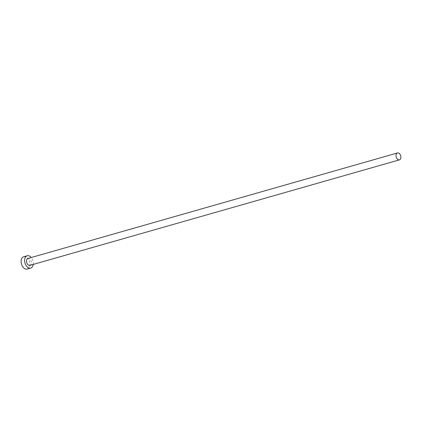 <?xml version="1.0" encoding="UTF-8"?>
<svg xmlns="http://www.w3.org/2000/svg" width="422" height="422" viewBox="0 0 422 422"><rect width="100%" height="100%" fill="white"/><g stroke="black" fill="none" stroke-linecap="round" stroke-linejoin="round"><path stroke-width="0.32" stroke-dasharray="2.11 1.58" d="M29.941 265.359A3.592 2.321 74.1 0 0 31.392 262.684A3.592 2.321 74.1 0 0 27.968 258.449M33.222 264.425A6.388 4.125 74.1 0 0 33.291 263.291A6.388 4.125 74.1 0 0 31.249 257.51M27.187 269.051A6.388 4.125 74.1 0 0 29.772 264.299A6.388 4.125 74.1 0 0 23.679 256.766"/><path stroke-width="0.63" d="M396.021 155.623A3.592 2.321 74.1 0 0 399.449 159.859A3.592 2.321 74.1 0 0 400.9 157.184A3.592 2.321 74.1 0 0 397.477 152.949A3.592 2.321 74.1 0 0 396.021 155.623M397.477 152.949L27.968 258.449A3.592 2.321 74.1 0 0 26.517 261.123A3.592 2.321 74.1 0 0 29.941 265.359L399.449 159.859M31.249 257.51A6.388 4.125 74.1 0 0 27.203 255.758A6.388 4.125 74.1 0 0 24.618 260.511A6.388 4.125 74.1 0 0 30.711 268.049A6.388 4.125 74.1 0 0 33.222 264.425M27.203 255.758L23.679 256.766A6.388 4.125 74.1 0 0 21.1 261.519A6.388 4.125 74.1 0 0 27.187 269.051L30.711 268.049"/></g></svg>
